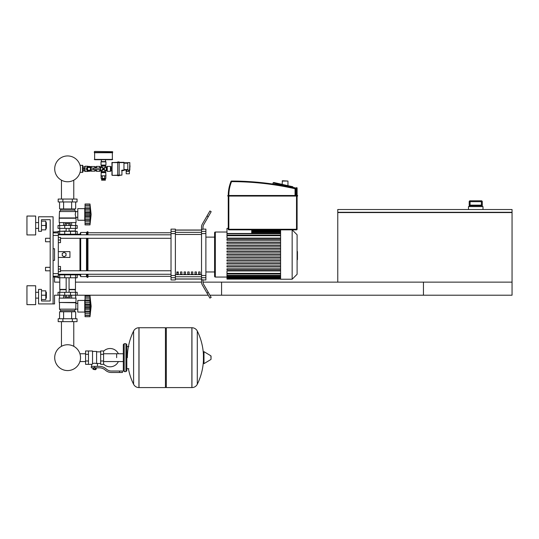 <?xml version="1.0" encoding="UTF-8"?>
<svg xmlns="http://www.w3.org/2000/svg" width="539" height="539" viewBox="0 0 539 539"><rect width="100%" height="100%" fill="white"/><g stroke="black" fill="none" stroke-linecap="round" stroke-linejoin="round"><path stroke-width="0.81" d="M512.05 282.133L512.05 295.21L221.569 295.21L221.569 282.133L512.05 282.133L512.05 212.568L337.764 212.568L337.764 282.133L512.05 282.133M337.764 212.278L512.05 212.278L512.05 209.516L337.764 209.516L337.764 212.278M482.277 201.674L481.401 200.804L481.394 201.674L482.27 201.674A0.869 0.869 -90 0 0 481.394 200.804L470.082 200.804A0.869 0.869 90 0 0 469.213 201.674L469.213 205.743L469.893 205.157L481.583 205.157L482.27 205.743L482.277 201.674L482.277 206.612M469.206 201.674L470.075 200.804L470.082 201.674L481.394 201.674L481.394 205.157L470.082 205.157L470.082 201.674L469.213 201.674L469.206 206.612M483.005 209.516L483.005 206.612L468.479 206.612L468.479 209.516M53.091 303.922L38.572 303.922L38.572 289.396L41.476 289.396L41.476 301.018L50.188 301.018L50.188 219.683L41.476 219.683L41.476 231.305L38.572 231.305L38.572 216.779L53.091 216.779L53.091 303.922L54.547 303.922L54.547 295.21L208.236 295.21M209.914 295.21L423.452 295.21L423.452 282.133L203.001 282.133A5.808 5.808 0 0 1 202.981 281.641L202.981 279.788L201.525 279.788L201.525 277.713L205.885 277.713L205.885 275.49L201.525 275.49L201.525 233.589L205.885 233.589L205.885 231.366L201.525 231.366L201.525 233.589M201.532 282.133L75.46 282.133M59.775 282.133L54.547 282.133L54.547 277.019L58.32 277.342L58.32 273.63L53.091 273.63M45.539 241.762L45.539 238.272L45.539 241.762L50.188 241.762L50.188 267.324L50.188 241.762L50.188 267.324L50.188 241.762L50.188 267.324L45.539 267.324L45.539 270.807L50.188 270.807L50.188 301.018L50.188 270.807L50.188 301.018L50.188 270.807L50.188 301.018L41.476 301.018M58.32 240.017L60.503 240.017L60.503 237.403L58.32 237.403M60.503 240.017L60.503 242.631L58.32 242.631M45.539 270.807L45.539 267.324M58.32 269.062L60.503 269.062L60.503 271.676L58.32 271.676M60.503 269.062L60.503 266.448L58.32 266.448M129.98 166.383L129.98 165.682L129.98 166.383M90.653 169.576L90.545 169.576A1.745 1.745 0 0 1 87.884 170.216A1.745 1.745 0 0 1 87.884 167.481A1.745 1.745 0 0 1 90.545 168.121L90.653 169.576L100.584 169.576L100.584 168.121L90.653 168.121M93.624 168.121L93.624 169.576M82.804 170.735L83.154 170.735M82.804 166.962L83.154 166.962M80.008 172.48L82.804 172.19L82.804 165.507L80.008 165.217M82.514 172.48L82.514 165.217M94.338 151.708L94.338 152.436L112.638 152.436L112.638 151.708L94.628 151.419L112.638 151.708M111.041 170.796L111.041 166.901M111.91 170.883L111.041 170.883L111.041 166.814L111.91 166.814M111.041 168.848L111.91 168.848M127.797 173.787L129.394 173.787L129.394 171.463L126.2 171.463L126.2 173.787L127.797 173.787M129.394 170.445L129.394 171.463M126.2 170.014L126.2 171.463M123.963 170.014L127.797 170.014M127.797 170.156L129.832 170.156L129.832 162.603L129.542 170.445L127.797 170.156L127.797 162.603L129.832 162.603L127.797 162.603M123.963 162.751L127.797 162.751M123.963 170.156L122.225 170.156L121.929 170.735L123.963 170.445L123.963 162.313L119.173 162.313M117.718 162.313L111.91 162.603L117.718 162.603L117.718 175.748L119.173 175.748L119.173 175.094L121.929 175.094L121.929 170.735L121.929 175.094L119.173 175.384M111.91 162.603L112.2 175.384L119.173 175.094L119.173 162.603L117.718 162.603L117.718 161.949L119.173 161.949L119.173 162.603L123.963 162.603M112.2 175.384L117.718 175.384M104.937 178.436L104.937 179.015L102.033 179.015L102.033 178.436M105.374 179.305L105.374 180.181L101.602 180.181L101.602 179.305L105.374 179.305M104.66 176.112L104.66 178.436L101.137 178.436L101.137 176.112L102.316 176.112L102.316 178.436M105.833 176.112L105.833 178.436L104.66 178.436M96.515 168.121L96.515 166.383L95.935 166.901M96.225 169.576L95.935 170.796M95.059 169.576L95.059 170.883L95.935 170.883L95.935 169.576M95.935 168.121L95.935 166.814L95.059 166.814L95.059 168.121M90.707 167.097L90.707 166.524L91.286 166.524L91.286 168.013M90.707 170.6L90.707 171.173L91.286 171.173L91.286 169.684M84.576 166.814L85.041 166.234L85.041 171.463L87.803 171.463L87.803 171.025M83.154 166.996L84.751 166.814L83.154 166.996L83.154 170.883L84.751 170.883L84.751 169.03L83.154 169.03M84.751 169.03L84.751 166.996M85.041 166.234L87.803 166.234L87.803 166.672M91.32 169.576A2.466 2.466 0 0 1 86.496 168.848A2.466 2.466 0 0 1 91.32 168.121M89.831 171.159L89.831 170.593L88.962 170.593A1.745 1.745 0 0 1 87.217 168.848L87.217 167.979L86.651 167.979M84.751 170.701L83.154 170.701M84.751 168.667L83.154 168.667M87.945 171.099L87.803 171.463M87.803 166.234L87.945 166.598M91.286 166.524L94.77 166.524L94.77 168.121M94.77 169.576L94.77 171.173L91.286 171.173M87.284 168.848L88.127 167.4L89.804 167.4L90.64 168.848L89.804 170.304L88.127 170.304L87.284 168.848M105.954 161.875L105.954 165.075L101.015 165.075L101.015 161.875L105.954 161.875L105.523 161.585L105.523 159.699M105.664 161.585L101.305 161.585L101.453 159.699M112.348 152.436L112.348 159.699L94.628 159.699L94.628 152.436M112.638 152.726L94.338 152.726M106.257 166.962L106.257 170.735L107.261 171.321L110.455 171.321L110.455 166.383L107.261 166.383L106.257 166.962L105.374 166.672L104.02 168.848L105.664 166.962M96.515 169.576L96.515 171.321L99.708 171.321L101.305 170.735L101.305 172.123L105.664 172.123L105.374 171.618L101.602 171.618M96.515 166.383L99.708 166.383L99.708 168.121M101.305 172.123L101.015 175.822L105.954 175.822L105.664 172.123M101.015 175.822L105.954 175.822M106.257 170.735L103.488 169.381L105.374 171.025L105.374 171.618M100.719 170.735L100.719 166.962L103.488 168.316L101.602 166.672L101.305 166.962M102.437 167.939L102.956 168.848L103.488 168.848L102.511 169.825L102.956 168.848L101.305 170.735M101.602 166.079L105.374 166.079L105.664 165.574L101.305 165.574L101.602 166.672M105.374 166.079L105.374 166.672M104.398 167.797L103.488 168.316L103.488 168.848L102.511 167.872M104.539 169.758L104.02 168.848L103.488 168.848L104.465 167.872M101.602 171.025L103.488 169.381L103.488 168.848L104.465 169.825M96.225 166.672L96.225 168.121M282.146 181.05L287.954 181.05L282.436 180.76L282.146 184.372M287.954 181.05L287.954 185.659M228.253 229.27A0.579 0.579 0 0 0 228.832 229.85L228.832 229.27L228.253 229.27L228.253 195.63L227.815 195.489L227.815 196.068L297.528 196.068L297.097 196.068L297.676 195.92L297.528 195.489L227.815 195.489L295.642 195.489L295.642 188.731A0.579 0.579 0 0 0 295.19 188.165A291.66 291.66 0 0 0 231.548 181.05A0.579 0.579 0 0 0 231.009 181.414A37.326 37.326 0 0 0 228.253 195.489L295.642 195.489M273.003 183.071L273.003 184.068L273.003 183.071A0.579 0.579 0 0 1 273.017 182.943L273.704 182.499L292.839 186.743M297.097 188.151A0.579 0.579 0 0 0 296.639 187.585L296.517 188.151L297.097 188.151L297.097 195.489L297.528 195.489M228.832 229.85L296.517 229.85A0.579 0.579 0 0 0 297.097 229.27L297.097 196.068L297.676 195.92L228.253 196.068M297.097 229.27L296.517 229.27L296.517 229.85L292.158 229.85L292.158 279.229L280.597 279.229L280.597 229.85L251.72 229.85L251.72 233.461L226.973 233.461L226.973 228.395L228.253 228.395M277.255 183.287L273.704 182.499M297.097 196.068L297.676 195.92L297.097 196.068L297.676 195.92L297.097 196.068L297.528 196.068L297.097 196.068L297.097 195.489M116.646 357.66L116.646 353.752L116.646 357.66M103.576 364.061A9.15 9.15 0 0 0 118.385 361.568M118.385 353.752A9.15 9.15 0 0 0 103.576 351.26M88.47 350.977L92.533 350.977L92.533 364.014L91.664 364.344L85.566 364.344L85.566 350.977L88.47 350.977L88.47 364.344M100.672 363.468L97.471 363.468L97.471 366.372M100.672 354.318L100.672 364.344L103.576 364.344L103.576 350.977L100.672 350.977L100.672 354.318L103.576 354.318M100.672 351.852L96.602 351.852M96.602 363.084L97.471 363.468M92.533 363.549L94.568 363.192L96.602 363.549L96.602 351.415L92.533 351.415M95.733 369.424L93.409 369.424L95.437 369.714L95.733 369.134M95.41 367.827L95.41 369.134L96.245 369.134L96.245 367.827M92.89 367.827L92.89 369.134L95.41 369.134M93.732 367.827L93.732 369.134M119.55 372.476L122.454 372.476L122.454 371.021L119.55 371.021L119.55 372.476L111.317 372.476A8.712 8.712 0 0 1 105.873 370.562L104.842 369.734A8.712 8.712 0 0 0 99.398 367.827L91.3 367.827L91.3 366.372L94.568 366.372L94.568 367.827M94.568 366.372L99.398 366.372A10.167 10.167 0 0 1 105.745 368.602L106.783 369.431A7.263 7.263 0 0 0 111.317 371.021L119.55 371.021M100.672 361.002L103.576 361.002M88.47 354.318L85.566 354.318M88.47 361.002L85.566 361.002M191.877 387.581L191.877 327.739L191.951 387.581A5.956 5.956 0 0 0 197.294 384.26L197.294 331.061A5.956 5.956 0 0 0 191.951 327.739L166.315 327.739L166.315 387.581L191.877 387.581M203.425 357.66L203.425 351.98L203.978 351.671L203.978 363.65L203.425 363.34L203.425 357.66M211.052 357.66L211.052 356.124L211.052 357.66M128.417 368.696A60.132 60.132 0 0 0 133.598 384.26L133.598 331.061A5.956 5.956 0 0 1 138.934 327.739L165.446 327.739L165.446 387.581L139.015 387.581L139.015 327.739L138.934 387.581A5.956 5.956 0 0 1 133.598 384.26L133.598 357.66M125.937 343.72L124.199 343.72L124.199 371.6L125.937 371.6L125.937 343.72L126.813 344.589L126.813 346.624L128.848 346.624M125.937 371.6L126.813 370.731L126.813 344.589M61.459 321.642L61.459 346.314A12.909 12.909 0 0 0 54.709 357.66A12.909 12.909 0 0 1 67.618 344.751A12.909 12.909 0 0 1 80.527 357.66A12.909 12.909 0 0 0 73.776 346.314A12.909 12.909 0 0 1 67.618 370.569A12.909 12.909 0 0 1 54.709 357.66A12.909 12.909 0 0 0 67.618 370.569A12.909 12.909 0 0 0 73.776 346.314A12.909 12.909 0 0 1 67.618 370.569A12.909 12.909 0 0 1 61.459 346.314A12.909 12.909 0 0 0 67.618 370.569A12.909 12.909 0 0 0 73.776 346.314A12.909 12.909 0 0 1 67.618 370.569A12.909 12.909 0 0 1 61.459 346.314A12.909 12.909 0 0 0 67.618 370.569A12.909 12.909 0 0 0 73.776 346.314A12.909 12.909 0 0 1 67.618 370.569A12.909 12.909 0 0 1 61.459 346.314A12.909 12.909 0 0 0 67.618 370.569A12.909 12.909 0 0 0 80.527 357.66A12.909 12.909 0 0 1 67.618 370.569A12.909 12.909 0 0 1 61.459 346.314A12.909 12.909 0 0 0 67.618 370.569A12.909 12.909 0 0 0 80.527 357.66A12.909 12.909 0 0 1 67.618 370.569A12.909 12.909 0 0 1 61.459 346.314A12.909 12.909 0 0 0 65.643 370.421A12.909 12.909 0 0 0 79.92 361.568L85.566 361.568M85.566 353.752L79.92 353.752A12.909 12.909 0 0 0 73.776 346.314A12.909 12.909 0 0 1 79.92 353.752A12.909 12.909 0 0 0 73.776 346.314L73.776 321.642M58.32 274.877L77.205 274.877L77.205 277.78L58.03 277.78M58.32 234.209L77.205 234.209L77.205 231.305L58.03 231.305L58.03 231.736M70.508 277.78L70.521 274.29L64.714 274.29L64.727 277.78M68.958 295.21L68.958 297.063L70.299 297.063L70.299 295.21M68.958 297.063L66.277 297.063L66.277 295.21M66.277 297.063L64.936 297.063L64.936 295.21M85.047 313.22L84.758 312.054L77.784 312.054L77.784 300.439L84.758 300.439L84.758 312.054M85.047 299.273L84.758 300.439M85.047 311.906L85.047 306.246L89.986 306.246L89.986 316.703L91.145 306.246L89.986 295.79L90.006 305.788M85.047 311.475L89.986 311.475L90.303 312.101L85.047 312.101L90.087 312.014M89.986 316.703L85.047 316.703L85.047 315.302L89.986 315.302L90.303 314.244L90.161 314.837M90.161 315.463L85.047 315.463M85.047 308.389L90.303 308.389L89.986 306.206M85.047 315.302L85.047 312.101M85.047 306.246L85.047 304.104L90.303 304.09L90.121 310.013M85.047 304.104L85.047 301.018L89.986 301.018L90.303 300.391L90.161 298.869L90.303 300.391L90.161 298.869L90.303 300.391L85.047 300.391L85.047 295.79L89.986 295.79L85.047 295.79M85.047 301.018L85.047 300.391M90.289 298.249L89.986 297.191L85.047 297.191M90.161 297.656L90.303 298.249M85.047 302.689L90.107 302.406M76.039 302.467L59.196 302.467L59.196 298.114L76.039 298.114L75.75 309.15L74.591 310.605L74.591 311.764M59.196 302.467L75.75 302.763M59.485 302.763L59.485 309.15L75.75 309.15M59.485 309.15L60.644 310.605L74.591 310.605M60.644 310.605L60.644 311.764M77.784 303.369L75.75 303.369M77.784 309.123L75.75 309.123M58.178 318.738L77.057 318.738L77.057 321.642L58.178 321.642L58.178 318.738M62.895 318.738L62.895 321.642M72.341 318.738L72.341 321.642M75.669 298.114L75.669 295.21M71.64 298.114L71.64 295.21M63.595 298.114L63.595 295.21M59.566 298.114L59.566 295.21M59.566 318.738L59.566 311.764L75.669 311.764L75.669 318.738M63.595 311.764L63.595 318.738M71.64 311.764L71.64 318.738M59.775 277.78L59.775 289.396L66.162 289.396M75.46 277.78L75.46 289.396L69.066 289.396M60.065 289.396L59.775 292.3M75.17 289.396L75.46 292.3M77.205 295.21L77.205 292.3L58.03 292.3L58.03 295.21M59.775 289.686L66.162 289.686M69.066 289.686L75.46 289.686M90.195 304.966L90.303 308.402M89.986 301.065L90.303 300.391M90.161 302.689L90.121 305.087M90.303 304.124L89.986 306.246M90.303 308.389L90.161 307.459L85.047 307.459M90.161 305.027L85.047 305.034M89.986 301.018L90.161 300.587M60.065 231.305L66.162 231.009M75.17 231.305L75.46 228.395M69.066 231.009L75.46 231.009M59.775 231.009L59.775 228.395M77.205 228.395L58.03 228.395L58.03 225.491L77.205 225.491L77.205 228.395M64.727 231.305L64.714 234.788L70.521 234.788L70.508 231.305M64.936 225.491L64.936 223.631L70.299 223.631L70.299 225.491M68.958 223.631L68.958 225.491M66.277 223.631L66.277 225.491M85.047 207.481L84.758 208.647L77.784 208.647L77.784 220.262L84.758 220.262L85.047 221.428M89.986 224.911L85.047 224.911L85.047 220.31L90.303 220.31L89.986 219.683L90.161 220.114L89.986 219.683L90.161 220.114L89.986 219.683L85.047 219.683L85.047 213.242L90.181 213.215L89.986 224.911L91.145 214.455L89.986 203.998L90.161 213.242L90.303 212.305L90.161 213.242L90.303 212.305L90.161 213.242L90.303 212.305L85.047 212.312L85.047 208.6L90.303 208.6L90.161 207.077L90.303 208.6M90.161 205.864L89.986 205.399L85.047 205.399L85.047 203.998L89.986 203.998M85.047 214.455L89.986 214.455L90.161 215.667L89.986 214.515M85.047 209.226L89.986 209.226L90.161 208.795L89.986 209.273L90.161 208.795M90.289 222.452L90.161 223.045L90.303 222.452M85.047 223.51L89.986 223.51L90.161 223.045M85.047 213.242L85.047 212.312M85.047 208.6L85.047 205.399M90.161 223.672L85.047 223.672L90.161 223.672M85.047 220.114L85.047 219.683M85.047 220.31L90.087 220.222M85.047 216.597L90.303 216.611M84.758 208.647L84.758 220.262M76.039 218.228L59.196 218.228L59.196 222.587L76.039 222.587L76.039 218.228L75.224 214.455L75.75 211.551L74.591 210.095L74.591 208.937M59.196 218.228L59.485 211.551L60.644 210.095L60.644 208.937M77.784 217.332L75.75 217.332M77.784 211.578L75.75 211.578M72.341 199.059L77.057 199.059L77.057 201.963L58.178 201.963L58.178 199.059L72.341 199.059L72.341 201.963M62.895 201.963L62.895 199.059M71.64 222.587L71.64 225.491M63.595 222.587L63.595 225.491M75.669 222.587L75.669 225.491M59.566 222.587L59.566 225.491M75.669 201.963L75.669 208.937L59.566 208.937L59.566 201.963M63.595 208.937L63.595 201.963M71.64 208.937L71.64 201.963M74.591 210.095L60.644 210.095M75.75 211.551L59.485 211.551M75.75 217.938L59.485 217.938M90.161 218.012L85.047 218.012L90.161 218.012M85.047 210.897L90.175 210.971M90.161 210.897L90.289 212.016M89.986 214.455L90.161 215.667L85.047 215.667M80.527 168.848A12.909 12.909 0 0 0 67.618 155.939A12.909 12.909 0 0 0 54.709 168.848A12.909 12.909 0 0 0 67.618 181.758A12.909 12.909 0 0 0 80.527 168.848M297.097 251.531L297.447 251.531L297.447 257.548L297.097 257.548M297.447 256.827L297.097 256.827M297.447 257.548L297.447 259.636L297.097 259.636M297.447 259.636L297.097 259.764M292.158 279.229L297.097 274.29L297.097 234.788L292.158 229.85M214.596 232.754L214.596 237.113L214.596 232.754A0.728 0.728 0 0 1 215.324 232.026L215.324 277.053A0.728 0.728 0 0 1 214.596 276.325L214.596 232.754L214.596 237.113L205.885 237.113M280.597 238.117L226.973 238.117L226.973 233.461M280.597 273.374L226.973 273.374L226.973 270.962L280.597 270.962M280.597 255.122L226.973 255.122L226.973 253.957L280.597 253.957M280.597 269.938L226.973 269.938L226.973 268.772L280.597 268.772M280.597 266.973L226.973 266.973L226.973 265.808L280.597 265.808M280.597 264.009L226.973 264.009L226.973 262.85L280.597 262.85M280.597 261.044L226.973 261.044L226.973 259.886L280.597 259.886M280.597 258.087L226.973 258.087L226.973 256.921L280.597 256.921M280.597 250.999L226.973 250.999L226.973 252.158L280.597 252.158M280.597 248.034L226.973 248.034L226.973 249.193L280.597 249.193M280.597 245.07L226.973 245.07L226.973 246.235L280.597 246.235M280.597 242.105L226.973 242.105L226.973 243.271L280.597 243.271M280.597 239.148L226.973 239.148L226.973 240.306L280.597 240.306M226.973 273.374L226.973 279.087L280.597 279.087M205.885 271.966L214.596 271.966L214.596 276.325M198.621 271.966L200.077 271.966L200.077 274.149L198.621 274.149L198.621 271.966M194.99 271.966L196.445 271.966L196.445 274.149L194.99 274.149L194.99 271.966M191.358 271.966L192.814 271.966L192.814 274.149L191.358 274.149L191.358 271.966M187.727 271.966L189.182 271.966L189.182 274.149L187.727 274.149L187.727 271.966M184.102 271.966L185.551 271.966L185.551 274.149L184.102 274.149L184.102 271.966M180.471 271.966L181.919 271.966L181.919 274.149L180.471 274.149L180.471 271.966M176.839 271.966L178.288 271.966L178.288 274.149L176.839 274.149L176.839 271.966M201.525 230.119L175.384 230.119M175.384 278.959L201.525 278.959M205.885 233.589L205.885 275.49M201.525 275.49L201.525 277.713M205.885 277.713L205.885 279.957L202.981 279.957M201.525 231.366L201.525 229.297L202.981 229.297L202.981 227.438A5.808 5.808 0 0 1 203.755 224.534A5.808 5.808 0 0 0 202.981 227.438A5.808 5.808 0 0 1 203.755 224.534A5.808 5.808 0 0 0 202.981 227.438A5.808 5.808 0 0 1 203.755 224.534A5.808 5.808 0 0 0 202.981 227.438M202.981 229.122L205.885 229.122L205.885 231.366M171.025 231.366L171.025 229.122L175.384 229.122L175.384 231.366L171.025 231.366L171.025 233.589L175.384 233.589L175.384 231.366M175.384 233.589L175.384 275.49L171.025 275.49L171.025 277.713L175.384 277.713L175.384 275.49M175.384 277.713L175.384 279.957L171.025 279.957L171.025 277.713M171.025 275.49L171.025 233.589M175.384 230.025L201.525 230.025M175.384 279.061L201.525 279.061M203.755 284.545A5.808 5.808 0 0 1 202.981 281.641A5.808 5.808 0 0 0 203.755 284.545A5.808 5.808 0 0 1 202.981 281.641A5.808 5.808 0 0 0 203.755 284.545L211.173 297.387L209.914 298.114L207.01 293.081L208.27 292.354M202.307 284.936A5.808 5.808 0 0 1 201.525 282.032L201.525 279.788L201.525 282.032A5.808 5.808 0 0 0 202.307 284.936L207.01 293.081M208.27 216.725L211.173 211.692L209.914 210.971L207.01 215.998L208.27 216.725L203.755 224.534M201.525 227.047L201.525 229.297L201.525 227.047A5.808 5.808 0 0 1 202.307 224.143L207.01 215.998M201.525 279.788L201.525 282.032L201.525 279.788M203.001 282.133A5.808 5.808 0 0 1 202.981 281.641M171.025 232.754L87.951 232.754M171.025 276.325L87.951 276.325M60.503 238.312L171.025 238.312M58.32 234.822L171.025 234.822M178.288 274.149L178.288 271.966M176.839 272.512L178.288 272.512M75.716 274.257L76.329 274.877L79.961 274.877L80.688 276.615L86.496 276.615L87.224 277.342L87.951 277.342L87.951 274.257M77.205 234.209L79.961 234.209L80.688 232.464L86.496 232.464L87.951 231.736L87.951 234.822M76.329 234.209L75.716 234.822M79.961 274.877L79.961 274.257M79.961 270.767L79.961 238.312M79.961 234.822L79.961 234.209M64.134 256.719L62.241 255.627L62.241 253.451L64.134 252.36L66.021 253.451L66.021 255.627L64.134 256.719M58.32 251.639L69.942 251.639L69.942 257.447L58.32 257.447M87.951 270.767L87.951 238.312M87.224 277.342L87.224 274.257M87.224 270.767L87.224 238.312M87.224 234.822L87.224 231.736M86.496 276.615L86.496 274.257M86.496 270.767L86.496 238.312M86.496 234.822L86.496 232.464M80.688 276.615L80.688 274.257M80.688 270.767L80.688 238.312M80.688 234.822L80.688 232.464M53.091 235.449L58.32 235.449L58.32 231.736L53.091 232.06M53.091 248.728L54.547 248.728L54.547 260.35L53.091 260.35M53.091 277.019L54.547 277.019M58.32 235.449L58.32 273.63M54.547 248.728L54.547 260.35M46.381 228.395L46.381 222.587L46.381 228.395L45.802 228.395M35.662 225.491L35.662 234.93L26.95 234.93L26.95 216.051L35.662 216.051L35.662 225.491M46.381 298.114L46.381 292.3L46.381 298.114L45.802 298.114M35.662 295.21L35.662 304.65L26.95 304.65L26.95 285.764L35.662 285.764L35.662 295.21M41.476 299.563L45.802 299.563L45.802 290.851L41.476 290.851M41.476 295.21L45.802 295.21M41.476 229.85L45.802 229.85L45.802 221.138L41.476 221.138M41.476 225.491L45.802 225.491M45.539 238.272L50.188 238.272L50.188 219.683L50.188 238.272L50.188 219.683L50.188 238.272L50.188 219.683L41.476 219.683M469.213 205.743L482.27 205.743M129.832 165.655L129.98 167.077M128.962 170.445L128.962 171.463M126.638 170.014L126.638 171.463M123.963 169.576L127.797 169.576M123.963 163.182L127.797 163.182M122.225 170.156A0.579 0.579 0 0 0 121.639 170.735M111.91 175.094L112.2 162.313M112.638 159.409L94.338 159.409M107.261 171.321L107.261 166.383M106.762 171.025L106.762 166.672M99.708 169.576L99.708 171.321M100.214 169.576L100.214 171.025M100.719 166.962L100.214 166.672L100.214 168.121M101.015 172.628L105.954 172.628M295.19 188.165L295.062 188.731L295.642 188.731M231.009 181.414L231.548 181.63L231.548 181.05M228.832 195.489A36.746 36.746 0 0 1 231.548 181.63A291.073 291.073 0 0 1 295.062 188.731L295.062 195.489M273.017 182.943L296.517 188.151L296.517 195.489M296.517 196.068L296.517 229.27L228.832 229.27L228.832 196.068M191.951 387.581L191.951 327.739M211.052 359.196L210.877 355.814L203.978 351.671M138.934 327.739L138.934 387.581M59.674 277.78L59.674 274.877M75.561 277.78L75.561 274.877M59.674 231.305L59.674 234.209M75.561 231.305L75.561 234.209M85.047 313.617L90.161 313.617M85.047 309.804L90.161 309.804M85.047 298.869L90.161 298.869M85.047 297.029L90.161 297.029M59.674 292.3L59.674 295.21M64.727 292.3L64.727 295.21M70.508 292.3L70.508 295.21M75.561 292.3L75.561 295.21M59.674 228.395L59.674 225.491M64.727 228.395L64.727 225.491M70.508 228.395L70.508 225.491M75.561 228.395L75.561 225.491M85.047 221.825L90.161 221.825M85.047 207.077L90.161 207.077M85.047 205.238L90.161 205.238M297.447 254.543L297.097 254.543M297.447 252.252L297.097 252.252M280.597 231.319L251.72 231.319M280.597 232.282L251.72 232.282M280.597 235.705L226.973 235.705M280.597 233.71L226.973 233.71M280.597 277.76L226.973 277.76M280.597 276.797L226.973 276.797M280.597 275.368L226.973 275.368M201.525 232.336L175.384 232.336M201.525 274.62L175.384 274.62M175.384 276.743L201.525 276.743M175.384 234.465L201.525 234.465M58.32 232.861L53.091 232.861M53.091 276.217L58.32 276.217M469.893 205.157L481.684 205.157M84.576 170.883L85.041 171.463M90.249 170.957L90.707 170.957M90.249 166.746L90.707 166.746M101.015 165.075L101.305 165.574M100.214 166.672L99.708 166.383M105.664 165.574L105.954 165.075M123.323 361.568L103.576 361.568M123.323 353.752L103.576 353.752M91.664 364.344L91.664 366.372M126.813 368.696L128.848 368.696M197.294 384.26A60.132 60.132 0 0 0 203.425 360.618M203.425 354.709A60.132 60.132 0 0 0 197.294 331.061M210.877 359.506L203.978 363.65M165.446 328.615L166.315 327.739M165.446 386.706L166.315 387.581M133.598 331.061A60.132 60.132 0 0 0 127.393 357.66M124.199 343.72L123.323 344.589L123.323 370.731L124.199 371.6M74.934 274.257L74.934 274.877M60.294 274.877L60.294 274.257M60.294 234.209L60.294 234.822M74.934 234.209L74.934 234.822M69.066 292.3L69.066 277.78M66.162 292.3L66.162 277.78M85.047 300.479L90.087 300.479M85.047 297.09L90.006 297.09M85.047 315.396L90.006 315.396M69.066 228.395L69.066 231.305M66.162 228.395L66.162 231.305M85.047 208.687L90.087 208.687M85.047 205.298L90.006 205.298M85.047 223.604L90.006 223.604M73.776 199.059L73.776 180.194M61.459 180.194L61.459 199.059M226.973 232.026L215.324 232.026M280.597 229.998L251.72 229.998M251.72 230.18L280.597 230.18M251.72 230.739L280.597 230.739M251.72 231.703L280.597 231.703M226.973 277.053L215.324 277.053M226.973 235.125L280.597 235.125M280.597 233.131L251.72 233.131M280.597 278.899L226.973 278.899M280.597 278.34L226.973 278.34M280.597 277.376L226.973 277.376M280.597 275.948L226.973 275.948M280.597 273.96L226.973 273.96M171.025 270.767L60.503 270.767M171.025 274.257L58.32 274.257M35.662 228.395L38.572 228.395M35.662 298.114L38.572 298.114M35.662 292.3L38.572 292.3M45.802 292.3L46.381 292.3M35.662 222.587L38.572 222.587M45.802 222.587L46.381 222.587"/></g></svg>
